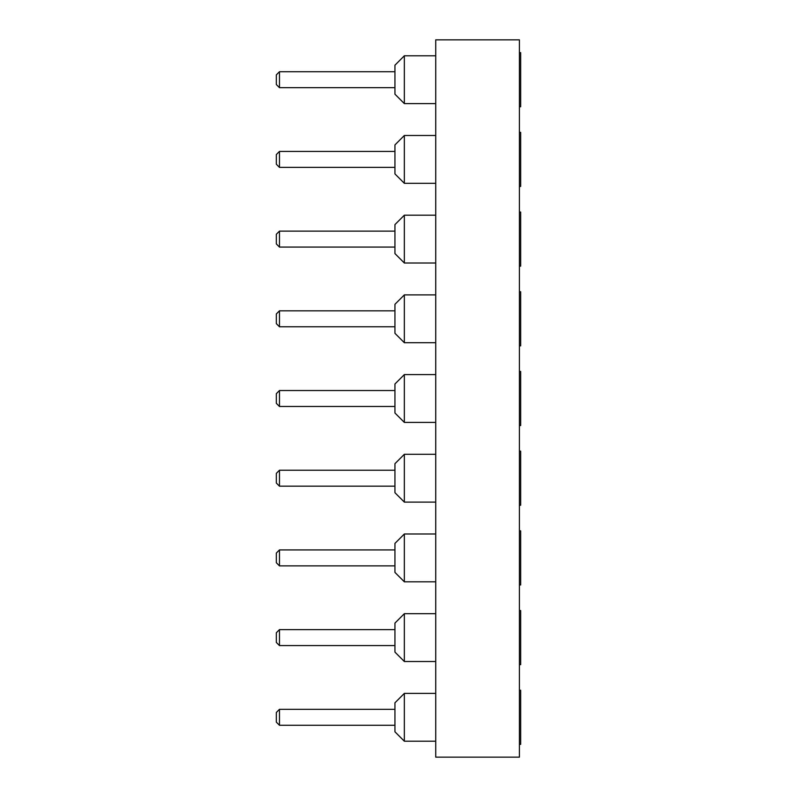 <?xml version="1.0" encoding="UTF-8"?>
<svg xmlns="http://www.w3.org/2000/svg" width="797" height="797" viewBox="0 0 797 797"><rect width="100%" height="100%" fill="white"/><g stroke="black" fill="none" stroke-linecap="round" stroke-linejoin="round"><path stroke-width="1.2" d="M435.73 39.85L519.415 39.85L519.415 757.15L435.73 757.15L435.73 39.85M519.415 106.748L520.67 106.748L519.415 106.748M519.415 451.152L520.67 451.152L520.67 505.248L519.415 505.248M519.415 530.852L520.67 530.852L520.67 584.948L519.415 584.948M519.415 291.752L520.67 291.752L520.67 345.848L519.415 345.848M519.415 371.452L520.67 371.452L520.67 425.548L519.415 425.548M519.415 610.552L520.67 610.552L520.67 664.648L519.415 664.648M519.415 212.052L520.67 212.052L520.67 266.148L519.415 266.148M520.67 132.352L519.415 132.352L520.67 132.352L520.67 186.448L519.415 186.448M520.67 52.652L519.415 52.652L520.67 52.652L520.67 106.748M519.415 690.252L520.67 690.252L520.67 744.348L519.415 744.348M435.73 374.59L404.348 374.59L404.348 422.41L435.73 422.41M435.73 454.29L404.348 454.29L404.348 502.11L435.73 502.11M435.73 613.69L404.348 613.69L404.348 661.51L435.73 661.51M435.73 533.99L404.348 533.99L404.348 581.81L435.73 581.81M435.73 693.39L404.348 693.39L404.348 741.21L435.73 741.21M435.73 55.79L404.348 55.79L404.348 103.61L435.73 103.61L404.348 103.61L394.943 94.195L394.943 65.205L404.348 55.79L394.943 65.205M435.73 135.49L404.348 135.49L404.348 183.31L435.73 183.31M435.73 215.19L404.348 215.19L404.348 263.01L435.73 263.01M435.73 294.89L404.348 294.89L404.348 342.71L435.73 342.71M404.348 374.59L394.943 384.005L394.943 412.995L404.348 422.41M404.348 454.29L394.943 463.705L394.943 492.695L404.348 502.11M404.348 613.69L394.943 623.105L394.943 652.095L404.348 661.51M404.348 533.99L394.943 543.405L394.943 572.395L404.348 581.81M404.348 693.39L394.943 702.805L394.943 731.795L404.348 741.21M394.943 144.905L404.348 135.49L394.943 144.905L394.943 173.895L404.348 183.31M404.348 215.19L394.943 224.605L394.943 253.595L404.348 263.01M404.348 294.89L394.943 304.305L394.943 333.295L404.348 342.71M394.943 390.53L279.468 390.53L279.468 406.47L394.943 406.47M394.943 470.23L279.468 470.23L279.468 486.17L394.943 486.17M394.943 629.63L279.468 629.63L279.468 645.57L394.943 645.57M394.943 549.93L279.468 549.93L279.468 565.87L394.943 565.87M394.943 709.33L279.468 709.33L279.468 725.27L394.943 725.27M394.943 71.73L279.468 71.73L279.468 87.67L394.943 87.67L279.468 87.67L276.33 84.532L276.33 74.868L279.468 71.73L394.943 71.73M394.943 151.43L279.468 151.43L279.468 167.37L394.943 167.37L279.468 167.37L276.33 164.232L276.33 154.568L279.468 151.43M394.943 231.13L279.468 231.13L279.468 247.07L394.943 247.07M394.943 310.83L279.468 310.83L279.468 326.77L394.943 326.77M279.468 390.53L276.33 393.668L276.33 403.332L279.468 406.47M279.468 470.23L276.33 473.368L276.33 483.032L279.468 486.17M279.468 629.63L276.33 632.768L276.33 642.432L279.468 645.57M279.468 549.93L276.33 553.068L276.33 562.732L279.468 565.87M279.468 709.33L276.33 712.468L276.33 722.132L279.468 725.27M279.468 231.13L276.33 234.268L276.33 243.932L279.468 247.07M279.468 310.83L276.33 313.968L276.33 323.632L279.468 326.77"/></g></svg>
